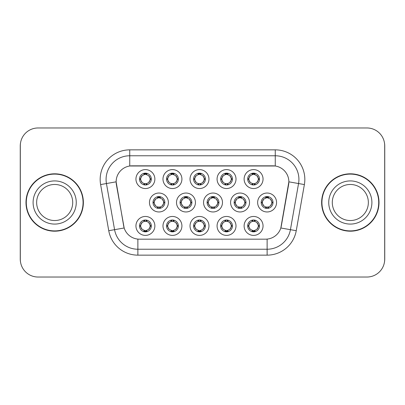 <?xml version="1.0" encoding="UTF-8"?>
<svg xmlns="http://www.w3.org/2000/svg" width="405" height="405" viewBox="0 0 405 405"><rect width="100%" height="100%" fill="white"/><g stroke="black" fill="none" stroke-linecap="round" stroke-linejoin="round"><path stroke-width="0.61" d="M236.004 225.924A9.467 9.467 0 0 1 226.542 235.391A9.467 9.467 0 0 1 217.075 225.924A9.467 9.467 0 0 1 226.542 216.462A9.467 9.467 0 0 1 236.004 225.924M220.624 225.924A5.913 5.913 0 0 0 226.542 231.842A5.913 5.913 0 0 0 232.455 225.924A5.913 5.913 0 0 0 226.542 220.011A5.913 5.913 0 0 0 220.624 225.924L221.267 225.924L223.282 229.357A4.733 4.733 0 0 1 223.282 222.492L221.267 225.924M208.96 225.924A9.467 9.467 0 0 1 199.493 235.391A9.467 9.467 0 0 1 190.031 225.924A9.467 9.467 0 0 1 199.493 216.462A9.467 9.467 0 0 1 208.96 225.924M193.58 225.924A5.913 5.913 0 0 0 199.493 231.842A5.913 5.913 0 0 0 205.411 225.924A5.913 5.913 0 0 0 199.493 220.011A5.913 5.913 0 0 0 193.58 225.924L194.223 225.924L196.238 229.357A4.733 4.733 0 0 1 196.238 222.492L194.223 225.924M181.916 225.924A9.467 9.467 0 0 1 172.449 235.391A9.467 9.467 0 0 1 162.987 225.924A9.467 9.467 0 0 1 172.449 216.462A9.467 9.467 0 0 1 181.916 225.924M166.536 225.924A5.913 5.913 0 0 0 172.449 231.842A5.913 5.913 0 0 0 178.367 225.924A5.913 5.913 0 0 0 172.449 220.011A5.913 5.913 0 0 0 166.536 225.924L167.174 225.924L169.194 229.357A4.733 4.733 0 0 1 169.194 222.492L167.174 225.924M154.872 225.924A9.467 9.467 0 0 1 145.405 235.391A9.467 9.467 0 0 1 135.943 225.924A9.467 9.467 0 0 1 145.405 216.462A9.467 9.467 0 0 1 154.872 225.924M139.492 225.924A5.913 5.913 0 0 0 145.405 231.842A5.913 5.913 0 0 0 151.323 225.924A5.913 5.913 0 0 0 145.405 220.011A5.913 5.913 0 0 0 139.492 225.924L140.13 225.924L142.15 229.357A4.733 4.733 0 0 1 142.145 222.492L140.13 225.924M263.048 225.924A9.467 9.467 0 0 1 253.586 235.391A9.467 9.467 0 0 1 244.119 225.924A9.467 9.467 0 0 1 253.586 216.462A9.467 9.467 0 0 1 263.048 225.924M247.668 225.924A5.913 5.913 0 0 0 253.586 231.842A5.913 5.913 0 0 0 259.499 225.924A5.913 5.913 0 0 0 253.586 220.011A5.913 5.913 0 0 0 247.668 225.924L248.311 225.924L250.325 229.357A4.733 4.733 0 0 1 250.325 222.492L248.311 225.924M249.526 202.5A9.467 9.467 0 0 1 240.064 211.967A9.467 9.467 0 0 1 230.597 202.5A9.467 9.467 0 0 1 240.064 193.033A9.467 9.467 0 0 1 249.526 202.5M234.146 202.5A5.913 5.913 0 0 0 240.064 208.413A5.913 5.913 0 0 0 245.977 202.5A5.913 5.913 0 0 0 240.064 196.587A5.913 5.913 0 0 0 234.146 202.5L234.789 202.51L236.803 205.932A4.733 4.733 0 0 1 236.809 199.063L234.789 202.51M222.482 202.5A9.467 9.467 0 0 1 213.02 211.967A9.467 9.467 0 0 1 203.553 202.5A9.467 9.467 0 0 1 213.02 193.033A9.467 9.467 0 0 1 222.482 202.5M207.102 202.5A5.913 5.913 0 0 0 213.02 208.413A5.913 5.913 0 0 0 218.933 202.5A5.913 5.913 0 0 0 213.02 196.587A5.913 5.913 0 0 0 207.102 202.5L207.745 202.51L209.76 205.932A4.733 4.733 0 0 1 209.765 199.063L207.745 202.51M195.438 202.5A9.467 9.467 0 0 1 185.971 211.967A9.467 9.467 0 0 1 176.509 202.5A9.467 9.467 0 0 1 185.971 193.033A9.467 9.467 0 0 1 195.438 202.5M180.058 202.5A5.913 5.913 0 0 0 185.971 208.413A5.913 5.913 0 0 0 191.889 202.5A5.913 5.913 0 0 0 185.971 196.587A5.913 5.913 0 0 0 180.058 202.5L180.696 202.51L182.716 205.932A4.733 4.733 0 0 1 182.721 199.063A4.733 4.733 0 0 0 181.243 202.5M168.394 202.5A9.467 9.467 0 0 1 158.927 211.967A9.467 9.467 0 0 1 149.465 202.5A9.467 9.467 0 0 1 158.927 193.033A9.467 9.467 0 0 1 168.394 202.5M153.014 202.5A5.913 5.913 0 0 0 158.927 208.413A5.913 5.913 0 0 0 164.845 202.5A5.913 5.913 0 0 0 158.927 196.587A5.913 5.913 0 0 0 153.014 202.5L153.652 202.51L155.672 205.932A4.733 4.733 0 0 1 155.677 199.063L153.652 202.51M276.569 202.5A9.467 9.467 0 0 1 267.108 211.967A9.467 9.467 0 0 1 257.641 202.5A9.467 9.467 0 0 1 267.108 193.033A9.467 9.467 0 0 1 276.569 202.5M261.19 202.5A5.913 5.913 0 0 0 267.108 208.413A5.913 5.913 0 0 0 273.021 202.5A5.913 5.913 0 0 0 267.108 196.587A5.913 5.913 0 0 0 261.19 202.5L261.833 202.51L263.847 205.932A4.733 4.733 0 0 1 263.858 199.063L261.833 202.51M236.004 179.076A9.467 9.467 0 0 1 226.542 188.538A9.467 9.467 0 0 1 217.075 179.076A9.467 9.467 0 0 1 226.542 169.609A9.467 9.467 0 0 1 236.004 179.076M220.624 179.076A5.913 5.913 0 0 0 226.542 184.989A5.913 5.913 0 0 0 232.455 179.076A5.913 5.913 0 0 0 226.542 173.158A5.913 5.913 0 0 0 220.624 179.076M208.96 179.076A9.467 9.467 0 0 1 199.493 188.538A9.467 9.467 0 0 1 190.031 179.076A9.467 9.467 0 0 1 199.493 169.609A9.467 9.467 0 0 1 208.96 179.076M193.58 179.076A5.913 5.913 0 0 0 199.493 184.989A5.913 5.913 0 0 0 205.411 179.076A5.913 5.913 0 0 0 199.493 173.158A5.913 5.913 0 0 0 193.58 179.076M181.916 179.076A9.467 9.467 0 0 1 172.449 188.538A9.467 9.467 0 0 1 162.987 179.076A9.467 9.467 0 0 1 172.449 169.609A9.467 9.467 0 0 1 181.916 179.076M166.536 179.076A5.913 5.913 0 0 0 172.449 184.989A5.913 5.913 0 0 0 178.367 179.076A5.913 5.913 0 0 0 172.449 173.158A5.913 5.913 0 0 0 166.536 179.076M154.872 179.076A9.467 9.467 0 0 1 145.405 188.538A9.467 9.467 0 0 1 135.943 179.076A9.467 9.467 0 0 1 145.405 169.609A9.467 9.467 0 0 1 154.872 179.076M139.492 179.076A5.913 5.913 0 0 0 145.405 184.989A5.913 5.913 0 0 0 151.323 179.076A5.913 5.913 0 0 0 145.405 173.158A5.913 5.913 0 0 0 139.492 179.076M263.048 179.076A9.467 9.467 0 0 1 253.586 188.538A9.467 9.467 0 0 1 244.119 179.076A9.467 9.467 0 0 1 253.586 169.609A9.467 9.467 0 0 1 263.048 179.076M247.668 179.076A5.913 5.913 0 0 0 253.586 184.989A5.913 5.913 0 0 0 259.499 179.076A5.913 5.913 0 0 0 253.586 173.158A5.913 5.913 0 0 0 247.668 179.076M108.753 230.703L100.617 184.569A29.575 29.575 0 0 1 129.742 149.855L275.258 149.855A29.575 29.575 0 0 1 304.383 184.569L296.247 230.703A29.575 29.575 0 0 1 267.123 255.145L137.877 255.145A29.575 29.575 0 0 1 108.753 230.703L124.173 227.985L116.382 184.569A15.972 15.972 0 0 1 132.106 165.827L272.894 165.827A15.972 15.972 0 0 1 288.618 184.569L281.318 225.975A15.972 15.972 0 0 1 265.589 239.173L139.411 239.173A15.972 15.972 0 0 1 123.682 225.975L116.139 181.83L106.439 183.541A23.662 23.662 0 0 1 129.742 155.768L275.258 155.768A23.662 23.662 0 0 1 298.561 183.541L290.425 229.681A23.662 23.662 0 0 1 267.123 249.232L137.877 249.232A23.662 23.662 0 0 1 114.574 229.681L106.439 183.541A23.662 23.662 0 0 1 106.08 179.43M25.986 202.5A28.689 28.689 0 0 0 54.675 231.189A28.689 28.689 0 0 0 83.364 202.5A28.689 28.689 0 0 0 54.675 173.811A28.689 28.689 0 0 0 25.986 202.5M321.636 202.5A28.689 28.689 0 0 0 350.325 231.189A28.689 28.689 0 0 0 379.014 202.5A28.689 28.689 0 0 0 350.325 173.811A28.689 28.689 0 0 0 321.636 202.5M129.742 149.855L129.742 165.999L275.258 165.999L275.258 149.855M116.139 181.794L116.311 179.43M265.589 239.173L139.411 239.173M304.383 184.569L288.861 181.83L280.827 227.985L296.247 230.703M281.318 225.975L281.222 226.481M123.778 226.481L123.682 225.975M384.689 145.714A17.744 17.744 0 0 0 366.945 127.97L38.055 127.97A17.744 17.744 0 0 0 20.311 145.714L20.311 259.286A17.744 17.744 0 0 0 38.055 277.03L366.945 277.03A17.744 17.744 0 0 0 384.689 259.286L384.689 145.714M20.625 142.383A17.744 17.744 0 0 0 20.25 146.008L20.25 258.992A17.744 17.744 0 0 0 20.625 262.617M384.375 262.617A17.744 17.744 0 0 0 384.75 258.992L384.75 146.008A17.744 17.744 0 0 0 384.375 142.383M258.319 179.076A4.733 4.733 0 0 1 256.841 182.508L258.861 179.076L256.841 175.643A4.733 4.733 0 0 1 258.319 179.076M252.421 184.877L252.917 183.759L250.325 182.508C248.381 180.215 248.381 177.927 250.325 175.643L248.311 179.081L250.325 182.508A4.733 4.733 0 0 1 250.336 175.638A4.733 4.733 0 0 0 248.852 179.076M253.844 173.168L253.788 174.347L254.791 174.499A4.733 4.733 0 0 1 254.826 174.509L255.317 173.421M252.199 174.55L253.378 174.347L253.358 173.907M253.327 173.168L253.378 174.347M254.75 173.274L254.087 174.373L256.841 175.643C258.79 177.932 258.79 180.22 256.841 182.508L254.826 183.642L255.317 184.731M254.75 184.877L254.249 183.759L254.826 183.642M254.087 183.779L254.598 184.903M254.846 183.637L252.199 183.602M252.421 173.274L252.917 174.388L250.325 175.643M253.079 174.373L252.568 173.249M271.841 202.5A4.733 4.733 0 0 1 270.363 205.932L272.383 202.5L270.363 199.068A4.733 4.733 0 0 1 271.841 202.5M267.366 196.592L267.315 197.772L268.312 197.923A4.733 4.733 0 0 1 268.348 197.934L268.839 196.845M265.72 197.974L266.9 197.772L266.88 197.331M266.849 196.592L266.9 197.772M268.272 196.698L267.614 197.797L270.363 199.068C272.312 201.361 272.312 203.644 270.363 205.932L268.348 207.066L268.839 208.155M268.272 208.302L267.771 207.183L268.348 207.066M267.614 207.203L268.12 208.327M268.368 207.061L265.726 207.026M265.943 208.302L266.601 207.203L265.862 207.066L265.376 208.155M265.943 196.698L266.439 197.817L263.847 199.068C261.903 201.356 261.903 203.639 263.847 205.932L265.862 207.066M254.75 231.726L254.249 230.612L256.841 229.357C258.79 227.073 258.79 224.785 256.841 222.492A4.733 4.733 0 0 1 256.836 229.362L258.861 225.919L256.841 222.492L254.826 221.358L255.317 220.269M253.327 231.832L253.378 230.653L252.376 230.501A4.733 4.733 0 0 1 252.34 230.491L251.854 231.579M254.968 230.45L253.793 230.653L253.808 231.093M253.844 231.832L253.793 230.653M252.421 231.726L253.079 230.627L250.325 229.357C248.381 227.068 248.381 224.78 250.325 222.492L252.34 221.358L251.854 220.269M252.421 220.123L252.917 221.241L252.34 221.358M253.079 221.221L252.568 220.097M252.32 221.363L254.968 221.398M254.75 220.123L254.087 221.221L254.826 221.358M254.087 230.627L254.598 231.751M72.708 202.5A18.028 18.028 0 0 0 54.675 184.472A18.028 18.028 0 0 0 36.647 202.5A18.028 18.028 0 0 0 54.675 220.528A18.028 18.028 0 0 0 72.708 202.5A18.028 18.028 0 0 1 54.675 220.528A18.028 18.028 0 0 1 36.647 202.5M83.071 202.5A28.396 28.396 0 0 0 54.675 174.104A28.396 28.396 0 0 0 26.285 202.5A28.396 28.396 0 0 0 54.675 230.896A28.396 28.396 0 0 0 83.071 202.5M368.353 202.5A18.028 18.028 0 0 0 350.325 184.472A18.028 18.028 0 0 0 332.292 202.5A18.028 18.028 0 0 0 350.325 220.528A18.028 18.028 0 0 0 368.353 202.5A18.028 18.028 0 0 1 350.325 220.528A18.028 18.028 0 0 1 332.292 202.5M378.716 202.5A28.396 28.396 0 0 0 350.325 174.104A28.396 28.396 0 0 0 321.929 202.5A28.396 28.396 0 0 0 350.325 230.896A28.396 28.396 0 0 0 378.716 202.5M231.27 179.076A4.733 4.733 0 0 1 229.797 182.508L231.817 179.076L229.797 175.643A4.733 4.733 0 0 1 231.27 179.076M225.377 173.274L225.874 174.388L223.282 175.643C221.338 177.927 221.338 180.215 223.282 182.508A4.733 4.733 0 0 1 223.287 175.638L221.267 179.081L223.282 182.508L225.296 183.642L224.81 184.731M226.8 173.168L226.744 174.347L227.747 174.499A4.733 4.733 0 0 1 227.782 174.509L228.268 173.421M225.155 174.55L226.334 174.347L226.314 173.907M226.284 173.168L226.334 174.347M227.701 173.274L227.043 174.373L229.797 175.643C231.746 177.932 231.746 180.22 229.797 182.508L227.782 183.642L228.268 184.731M227.701 184.877L227.205 183.759L227.782 183.642M227.802 183.637L225.155 183.602M225.377 184.877L226.036 183.779L225.296 183.642M226.036 174.373L225.524 173.249M204.226 179.076A4.733 4.733 0 0 1 202.753 182.508L204.768 179.076L202.753 175.643A4.733 4.733 0 0 1 204.226 179.076M198.334 173.274L198.83 174.388L196.238 175.643C194.289 177.927 194.289 180.215 196.238 182.508A4.733 4.733 0 0 1 196.243 175.638L194.223 179.081L196.238 182.508L198.253 183.642L197.767 184.731M199.751 173.168L199.7 174.347L200.703 174.499A4.733 4.733 0 0 1 200.738 174.509L201.224 173.421M198.111 174.55L199.29 174.347L199.27 173.907M199.235 173.168L199.29 174.347M200.657 173.274L199.999 174.373L202.753 175.643C204.697 177.932 204.697 180.22 202.753 182.508L200.738 183.642L201.224 184.731M200.657 184.877L200.161 183.759L200.738 183.642M199.999 183.779L200.51 184.903M200.758 183.637L198.111 183.602M198.334 184.877L198.992 183.779L198.253 183.642M177.182 179.076A4.733 4.733 0 0 1 175.709 182.508L177.724 179.076L175.709 175.643A4.733 4.733 0 0 1 177.182 179.076M171.285 173.274L171.786 174.388L169.194 175.643C167.245 177.927 167.245 180.215 169.194 182.508A4.733 4.733 0 0 1 169.199 175.638L167.174 179.081L169.194 182.508L171.209 183.642L170.723 184.731M172.707 173.168L172.657 174.347L173.659 174.499A4.733 4.733 0 0 1 173.694 174.509L174.18 173.421M171.067 174.55L172.241 174.347L172.226 173.907M172.191 173.168L172.241 174.347M173.613 173.274L172.955 174.373L175.709 175.643C177.653 177.932 177.653 180.22 175.709 182.508L173.694 183.642L174.18 184.731M173.613 184.877L173.117 183.759L173.694 183.642M172.955 183.779L173.467 184.903M173.715 183.637L171.067 183.602M171.285 184.877L171.948 183.779L171.209 183.642M171.948 174.373L171.436 173.249M150.139 179.076A4.733 4.733 0 0 1 148.665 182.508L150.68 179.076L148.665 175.643A4.733 4.733 0 0 1 150.139 179.076M144.241 173.274L144.742 174.388L142.15 175.643C140.201 177.927 140.201 180.215 142.15 182.508A4.733 4.733 0 0 1 142.155 175.638L140.13 179.081L142.15 182.508L144.165 183.642L143.674 184.731M145.663 173.168L145.613 174.347L146.615 174.499A4.733 4.733 0 0 1 146.65 174.509L147.136 173.421M144.023 174.55L145.198 174.347L145.182 173.907M145.147 173.168L145.198 174.347M146.569 173.274L145.911 174.373L148.665 175.643C150.609 177.932 150.609 180.22 148.665 182.508L146.65 183.642L144.023 183.602M146.569 184.877L146.073 183.759L146.65 183.642L147.136 184.731M145.911 183.779L146.423 184.903M144.241 184.877L144.899 183.779L144.165 183.642M227.701 231.726L227.205 230.612L229.797 229.357C231.746 227.073 231.746 224.785 229.797 222.492A4.733 4.733 0 0 1 229.792 229.362L231.817 225.919L229.797 222.492L227.782 221.358L228.268 220.269M226.284 231.832L226.334 230.653L225.332 230.501A4.733 4.733 0 0 1 225.296 230.491L224.81 231.579M227.924 230.45L226.744 230.653L226.765 231.093M226.8 231.832L226.744 230.653M225.377 231.726L226.036 230.627L223.282 229.357C221.338 227.068 221.338 224.78 223.282 222.492L225.296 221.358L224.81 220.269M225.377 220.123L225.874 221.241L225.296 221.358M226.036 221.221L225.524 220.097M225.276 221.363L227.924 221.398M227.701 220.123L227.043 221.221L227.782 221.358M200.657 231.726L200.161 230.612L202.753 229.357C204.697 227.073 204.697 224.785 202.753 222.492A4.733 4.733 0 0 1 202.748 229.362L204.768 225.919L202.753 222.492L200.738 221.358L201.224 220.269M199.235 231.832L199.29 230.653L198.288 230.501A4.733 4.733 0 0 1 198.253 230.491L197.767 231.579M200.88 230.45L199.7 230.653L199.721 231.093M199.751 231.832L199.7 230.653M198.334 231.726L198.992 230.627L196.238 229.357C194.289 227.068 194.289 224.78 196.238 222.492L198.253 221.358L197.767 220.269M198.334 220.123L198.83 221.241L198.253 221.358M198.232 221.363L200.88 221.398M200.657 220.123L199.999 221.221L200.738 221.358M199.999 230.627L200.51 231.751M173.613 220.123L173.117 221.241L175.709 222.492C177.653 224.785 177.653 227.073 175.709 229.357L177.724 225.919L175.709 222.492A4.733 4.733 0 0 1 175.699 229.362A4.733 4.733 0 0 0 177.182 225.924M172.191 231.832L172.246 230.653L171.244 230.501A4.733 4.733 0 0 1 171.209 230.491L170.723 231.579M173.836 230.45L172.657 230.653L172.677 231.093M172.707 231.832L172.657 230.653M171.285 231.726L171.948 230.627L169.194 229.357C167.245 227.068 167.245 224.78 169.194 222.492L171.209 221.358L170.723 220.269M171.285 220.123L171.786 221.241L171.209 221.358M171.948 221.221L171.436 220.097M171.188 221.363L173.836 221.398M173.613 231.726L173.117 230.612L175.709 229.357M172.955 230.627L173.467 231.751M146.569 231.726L146.073 230.612L148.665 229.357C150.609 227.073 150.609 224.785 148.665 222.492A4.733 4.733 0 0 1 148.655 229.362L150.68 225.919L148.665 222.492L146.65 221.358L147.136 220.269M145.147 231.832L145.198 230.653L144.2 230.501A4.733 4.733 0 0 1 144.165 230.491L143.674 231.579M146.792 230.45L145.613 230.653L145.633 231.093M145.663 231.832L145.613 230.653M144.241 231.726L144.899 230.627L142.15 229.357C140.201 227.068 140.201 224.78 142.145 222.492L144.165 221.358L146.787 221.398M144.241 220.123L144.742 221.241L144.165 221.358L143.674 220.269M146.569 220.123L145.911 221.221L146.65 221.358M145.911 230.627L146.423 231.751M244.792 202.5A4.733 4.733 0 0 1 243.319 205.932L245.339 202.5L243.319 199.068A4.733 4.733 0 0 1 244.792 202.5M240.322 196.592L240.266 197.772L241.269 197.923A4.733 4.733 0 0 1 241.304 197.934L241.79 196.845M238.677 197.974L239.856 197.772L239.836 197.331M239.806 196.592L239.856 197.772M241.228 196.698L240.565 197.797L243.319 199.068C245.268 201.361 245.268 203.644 243.319 205.932L241.304 207.066L241.79 208.155M241.228 208.302L240.727 207.183L241.304 207.066M240.565 207.203L241.076 208.327M241.324 207.061L238.677 207.026M238.899 208.302L239.557 207.203L238.818 207.066L238.332 208.155M238.899 196.698L239.395 197.817L236.803 199.068C234.859 201.356 234.859 203.639 236.803 205.932L238.818 207.066M239.557 197.797L239.046 196.673M217.748 202.5A4.733 4.733 0 0 1 216.275 205.932L218.29 202.5L216.275 199.068A4.733 4.733 0 0 1 217.748 202.5M213.273 196.592L213.222 197.772L214.225 197.923A4.733 4.733 0 0 1 214.26 197.934L214.746 196.845M211.633 197.974L212.812 197.772L212.792 197.331M212.762 196.592L212.812 197.772M214.179 196.698L213.521 197.797L216.275 199.068C218.219 201.361 218.219 203.644 216.275 205.932L214.26 207.066L211.633 207.026M214.179 208.302L213.683 207.183L214.26 207.066L214.746 208.155M213.521 207.203L214.032 208.327M211.856 208.302L212.514 207.203L211.774 207.066L211.288 208.155M211.856 196.698L212.352 197.817L209.76 199.068C207.816 201.356 207.816 203.639 209.76 205.932L211.774 207.066M212.514 197.797L212.002 196.673M190.704 202.5A4.733 4.733 0 0 1 189.231 205.932L191.246 202.5L189.231 199.068A4.733 4.733 0 0 1 190.704 202.5M186.229 196.592L186.178 197.772L187.181 197.923A4.733 4.733 0 0 1 187.216 197.934L187.702 196.845M184.589 197.974L185.768 197.772L185.748 197.331M185.713 196.592L185.768 197.772M187.135 196.698L186.477 197.797L189.231 199.068C191.175 201.361 191.175 203.644 189.231 205.932L187.216 207.066L187.702 208.155M187.135 208.302L186.639 207.183L187.216 207.066M186.477 207.203L186.988 208.327M187.237 207.061L184.589 207.026M184.807 208.302L185.47 207.203L184.731 207.066L184.245 208.155M184.807 196.698L185.308 197.817L182.716 199.068C180.767 201.356 180.767 203.639 182.716 205.932L184.731 207.066M185.47 197.797L184.958 196.673M182.716 199.068L180.696 202.51M163.66 202.5A4.733 4.733 0 0 1 162.187 205.932L164.202 202.5L162.187 199.068A4.733 4.733 0 0 1 163.66 202.5M159.185 196.592L159.135 197.772L160.137 197.923A4.733 4.733 0 0 1 160.172 197.934L160.658 196.845M157.545 197.974L158.719 197.772L158.704 197.331M158.669 196.592L158.719 197.772M160.091 196.698L159.433 197.797L162.187 199.068C164.131 201.361 164.131 203.644 162.187 205.932L160.172 207.066L160.658 208.155M160.091 208.302L159.595 207.183L160.172 207.066M160.193 207.061L157.545 207.026M157.763 208.302L158.421 207.203L157.687 207.066L157.196 208.155M157.763 196.698L158.264 197.817L155.672 199.068C153.723 201.356 153.723 203.639 155.672 205.932L157.687 207.066M158.421 197.797L157.915 196.673M267.123 239.102L267.123 255.145M137.877 255.145L137.877 239.102M100.617 184.569L106.439 183.541M258.861 179.076L259.499 179.076M247.668 179.071L248.311 179.081M252.34 174.509L251.854 173.421M252.34 183.642L251.854 184.731M262.374 202.5A4.733 4.733 0 0 1 263.858 199.063M272.383 202.5L273.021 202.5M265.862 197.934L265.376 196.845M258.319 225.924A4.733 4.733 0 0 1 256.836 229.362M259.499 225.929L258.861 225.919M254.826 230.491L255.317 231.579M76.256 202.5A21.581 21.581 0 0 0 54.675 180.919A21.581 21.581 0 0 0 33.099 202.5A21.581 21.581 0 0 0 54.675 224.081A21.581 21.581 0 0 0 76.256 202.5M371.901 202.5A21.581 21.581 0 0 0 350.325 180.919A21.581 21.581 0 0 0 328.744 202.5A21.581 21.581 0 0 0 350.325 224.081A21.581 21.581 0 0 0 371.901 202.5M221.808 179.076A4.733 4.733 0 0 1 223.287 175.638M231.817 179.076L232.455 179.076M220.624 179.071L221.267 179.081M225.296 174.509L224.81 173.421M194.764 179.076A4.733 4.733 0 0 1 196.243 175.638M204.768 179.076L205.411 179.076M193.58 179.071L194.223 179.081M198.253 174.509L197.767 173.421M167.721 179.076A4.733 4.733 0 0 1 169.199 175.638M177.724 179.076L178.367 179.076M166.536 179.071L167.174 179.081M171.209 174.509L170.723 173.421M140.672 179.076A4.733 4.733 0 0 1 142.155 175.638M150.68 179.076L151.323 179.076M139.492 179.071L140.13 179.081M144.165 174.509L143.674 173.421M231.27 225.924A4.733 4.733 0 0 1 229.792 229.362M232.455 225.929L231.817 225.919M227.782 230.491L228.268 231.579M204.226 225.924A4.733 4.733 0 0 1 202.748 229.362M205.411 225.929L204.768 225.919M200.738 230.491L201.224 231.579M178.367 225.929L177.724 225.919M173.694 230.491L174.18 231.579M173.694 221.358L174.18 220.269M150.139 225.924A4.733 4.733 0 0 1 148.655 229.362M151.323 225.929L150.68 225.919M146.65 230.491L147.136 231.579M235.33 202.5A4.733 4.733 0 0 1 236.809 199.063M245.339 202.5L245.977 202.5M238.818 197.934L238.332 196.845M208.286 202.5A4.733 4.733 0 0 1 209.765 199.063M218.29 202.5L218.933 202.5M211.774 197.934L211.288 196.845M191.246 202.5L191.889 202.5M184.731 197.934L184.245 196.845M154.194 202.5A4.733 4.733 0 0 1 155.677 199.063M164.202 202.5L164.845 202.5M157.687 197.934L157.196 196.845M254.598 173.249L254.087 174.368M252.568 184.903L253.084 183.779M268.12 196.673L267.609 197.792M266.606 197.792L266.09 196.673M266.09 208.327L266.606 207.208M252.568 231.751L253.084 230.632M254.598 220.097L254.087 221.221M227.554 173.249L227.038 174.368M227.038 183.779L227.554 184.903M225.524 184.903L226.041 183.779M200.51 173.249L199.994 174.368M198.997 174.368L198.48 173.249M198.48 184.903L198.997 183.779M173.467 173.249L172.95 174.368M171.436 184.903L171.948 183.779M146.423 173.249L145.906 174.368M144.904 174.368L144.393 173.249M144.393 184.903L144.904 183.779M225.524 231.751L226.041 230.632M227.038 230.632L227.554 231.751M227.554 220.097L227.038 221.221M198.48 231.751L198.997 230.632M198.997 221.221L198.48 220.097M200.51 220.097L199.994 221.221M171.436 231.751L171.948 230.632M173.467 220.097L172.95 221.221M144.393 231.751L144.904 230.632M144.904 221.221L144.393 220.097M146.423 220.097L145.906 221.221M241.076 196.673L240.56 197.792M239.046 208.327L239.563 207.208M214.032 196.673L213.516 197.792M212.002 208.327L212.519 207.208M186.988 196.673L186.472 197.792M184.958 208.327L185.475 207.208M159.945 196.673L159.428 197.792M159.428 207.208L159.945 208.327M157.915 208.327L158.426 207.208"/></g></svg>
